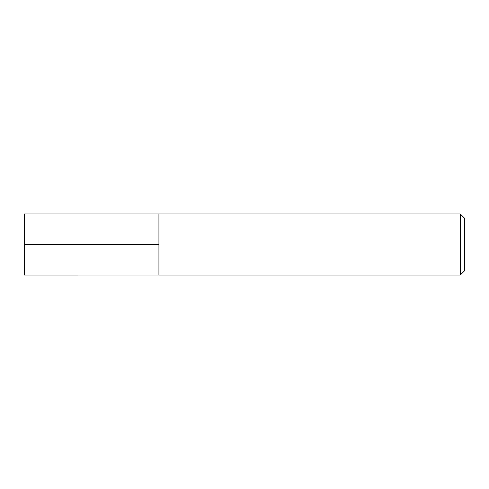 <?xml version="1.0" encoding="UTF-8"?>
<svg xmlns="http://www.w3.org/2000/svg" width="489" height="489" viewBox="0 0 489 489"><rect width="100%" height="100%" fill="white"/><g stroke="black" fill="none" stroke-linecap="round" stroke-linejoin="round"><path stroke-width="0.37" stroke-dasharray="2.44 1.83" d="M464.55 218.216L464.55 270.784M460.271 213.938L460.271 275.062M158.925 244.5L158.925 275.062L158.925 213.95L158.925 244.5L24.45 244.5L158.925 244.5M24.45 213.938L24.45 275.062M158.925 213.95L158.925 275.05"/><path stroke-width="0.73" d="M460.271 213.938L460.271 275.062L464.55 270.784L464.55 218.216L460.271 213.938L24.45 213.938L24.45 275.062L158.925 275.05L158.925 213.938M460.271 275.062L158.925 275.062"/></g></svg>
